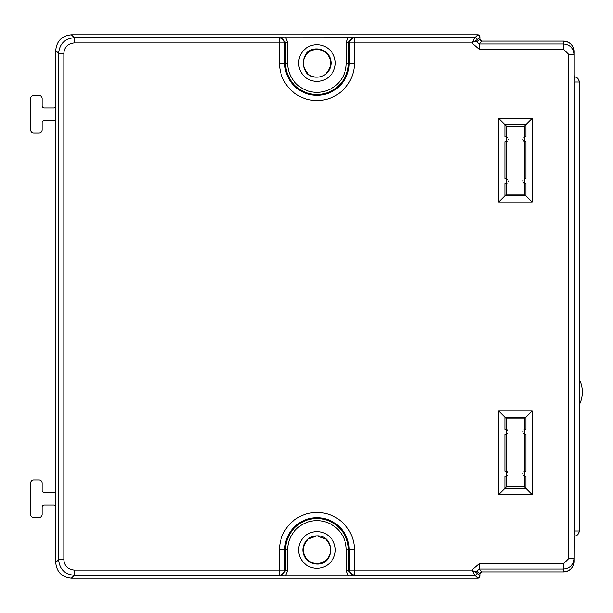 <?xml version="1.0" encoding="UTF-8"?>
<svg xmlns="http://www.w3.org/2000/svg" width="613" height="613" viewBox="0 0 613 613"><rect width="100%" height="100%" fill="white"/><g stroke="black" fill="none" stroke-linecap="round" stroke-linejoin="round"><path stroke-width="0.92" d="M55.729 562.504L55.729 50.496A15.67 15.67 0 0 0 55.729 50.504L55.729 105.88A2.092 2.092 0 0 1 53.637 107.972L44.236 107.972A2.092 2.092 0 0 1 42.144 105.88L42.144 98.57A3.134 3.134 0 0 0 39.01 95.436L33.784 95.436A3.134 3.134 0 0 0 30.65 98.57L30.65 129.918A3.134 3.134 0 0 0 33.784 133.052L39.01 133.052A3.134 3.134 0 0 0 42.144 129.918L42.144 122.6A2.092 2.092 0 0 1 44.236 120.508L53.637 120.508A2.092 2.092 0 0 1 55.729 122.6L55.729 490.4A2.092 2.092 0 0 1 53.637 492.492L44.236 492.492A2.092 2.092 0 0 1 42.144 490.4L42.144 483.082A3.134 3.134 0 0 0 39.01 479.948L33.784 479.948A3.134 3.134 0 0 0 30.65 483.082L30.65 514.43A3.134 3.134 0 0 0 33.784 517.564L39.01 517.564A3.134 3.134 0 0 0 42.144 514.43L42.144 507.12A2.092 2.092 0 0 1 44.236 505.028L53.637 505.028A2.092 2.092 0 0 1 55.729 507.12L55.729 562.496C56.657 572.021 61.875 577.239 71.392 578.174C61.875 577.239 56.657 572.021 55.729 562.504A15.67 15.67 0 0 1 55.729 562.496L58.603 559.623L63.829 559.623L63.829 53.377C64.442 47.032 67.928 43.546 74.273 42.925L74.273 37.707C64.756 38.634 59.53 43.86 58.603 53.377L63.829 53.377M316.952 535.854A14.107 14.107 0 0 0 303.535 554.321A14.107 14.107 0 0 0 316.952 564.067C335.142 564.925 335.142 534.988 316.952 535.854L326.062 539.195A2.092 2.092 0 0 0 326.652 540.451A13.586 13.586 0 0 1 316.952 563.539A13.586 13.586 0 0 1 307.251 540.451A2.092 2.092 0 0 0 307.833 539.195L316.806 535.854M326.062 73.805A2.092 2.092 0 0 1 326.652 72.549A13.586 13.586 0 0 0 316.952 49.461A13.586 13.586 0 0 0 307.251 72.549A2.092 2.092 0 0 1 307.833 73.805A14.107 14.107 0 0 0 316.952 77.146C298.753 78.012 298.753 48.075 316.952 48.933A14.107 14.107 0 0 1 325.242 74.457A14.107 14.107 0 0 1 316.952 77.146M573.99 547.869L573.99 561.454A10.452 10.452 0 0 1 563.539 571.898L482.04 571.898L563.539 571.898L563.539 563.799L479.167 563.799L479.167 569.025L477.075 571.117L473.588 571.117L472.891 571.806L474.983 575.293A2.092 2.092 -45 0 0 477.075 573.209L477.075 571.117L479.948 573.99A2.092 2.092 0 0 1 482.04 571.898L480.929 572.22M480.73 572.366L479.948 573.99L479.948 576.082A2.092 2.092 0 0 1 477.864 578.174L71.392 578.174L74.273 575.293C64.756 574.366 59.53 569.14 58.603 559.623L58.603 53.377L55.729 50.496C56.657 40.979 61.875 35.761 71.392 34.826L477.864 34.826L474.983 37.707L354.437 37.707A5.226 5.218 126.9 0 0 349.211 42.925L354.437 42.925L354.437 37.707L353.586 37.071L348.368 42.289L346.276 42.289L346.276 63.039A29.332 29.332 0 0 1 289.252 72.679A29.332 29.332 0 0 1 287.62 63.039L287.62 42.289L285.535 42.289L284.685 42.925L74.273 42.925M71.392 578.174A15.67 15.67 0 0 0 71.399 578.174L477.864 578.174L474.983 575.293L354.437 575.293L354.437 549.961L349.211 549.961A32.267 32.267 0 0 0 311.634 518.131A32.267 32.267 0 0 0 284.685 549.961L284.685 570.075L74.273 570.075C67.928 569.454 64.442 565.968 63.829 559.623M477.864 34.826L479.948 36.918L479.948 39.01L479.948 36.918A2.092 2.092 0 0 0 477.864 34.826L71.399 34.826A15.67 15.67 0 0 0 71.392 34.826L74.273 37.707L279.459 37.707L279.459 63.039L284.685 63.039A32.267 32.267 0 0 0 322.262 94.869A32.267 32.267 0 0 0 349.211 63.039L349.211 42.925L348.368 42.289L348.368 63.039L346.276 63.039M480.278 40.121L479.948 39.01A2.092 2.092 0 0 0 482.04 41.102L563.539 41.102L482.04 41.102L479.948 39.01L477.075 41.883L477.075 39.791A2.092 2.092 -135 0 0 474.983 37.707L472.891 41.194L473.588 41.883L477.075 39.791L479.948 36.918M573.99 51.546A10.452 10.452 0 0 0 563.539 41.102L563.539 43.975C569.891 44.596 573.37 48.075 573.99 54.427L573.99 51.553C573.37 45.201 569.891 41.722 563.539 41.102C569.998 41.807 573.484 45.293 573.99 51.553L573.99 51.546M563.539 49.201L563.539 43.975L479.167 43.975L479.167 49.201L563.539 49.201L568.764 54.427L568.764 558.573L573.99 558.573L573.99 561.447C573.37 567.799 569.891 571.278 563.539 571.898M477.864 578.174L479.948 576.082L479.948 573.99L482.04 571.898L479.167 569.025L563.539 569.025C569.891 568.404 573.37 564.925 573.99 558.573L573.99 54.427L568.764 54.427M472.891 571.806L471.926 570.075L477.075 573.209L479.948 576.082M472.891 41.194L471.926 42.925L473.588 41.883L477.075 41.883L479.167 43.975L482.04 41.102L480.416 40.32M354.437 549.961A37.485 37.485 0 0 0 310.776 512.981A37.485 37.485 0 0 0 279.459 549.961L285.535 549.961L285.535 570.711L287.62 570.711L285.374 575.982L348.529 575.982L346.276 570.711L346.276 549.961A29.332 29.332 0 0 0 312.063 521.042A29.332 29.332 0 0 0 287.62 549.961L285.535 549.961A31.416 31.416 0 0 1 346.621 539.632A31.416 31.416 0 0 1 348.368 549.961L349.211 549.961L349.211 570.075L350.743 573.76L354.437 575.293L353.586 575.929L348.368 570.711L349.211 570.075L471.926 570.075L479.167 563.799M316.952 81.368A18.329 18.329 0 0 0 334.384 57.377A18.329 18.329 0 0 0 298.623 63.039A18.329 18.329 0 0 0 316.952 81.368M316.952 531.632A18.329 18.329 0 0 0 299.519 555.623A18.329 18.329 0 0 0 335.28 549.961A18.329 18.329 0 0 0 316.952 531.632M287.62 42.289L285.374 37.018L353.586 37.071M74.273 570.075L74.273 575.293L279.459 575.293A5.226 5.218 -53.1 0 0 284.685 570.075L285.535 570.711L280.31 575.929L279.459 575.293L279.459 549.961M523.326 475.259A2.613 2.613 0 0 0 524.36 476.079L525.992 476.224L525.992 488.377L532.199 494.584L532.199 410.986L525.992 417.192L504.959 417.192L504.959 429.345L506.599 429.491L506.599 434.28L504.959 434.433L504.959 471.136L506.599 471.29L506.599 476.079L504.959 476.224L504.959 488.377L525.992 488.377L524.36 486.745L506.599 486.745L498.752 494.584L532.199 494.584M524.36 486.745L524.36 429.491L525.992 429.345L525.992 417.192L524.36 418.825L506.599 418.825L498.752 410.986L498.752 494.584M523.326 433.468A2.613 2.613 0 0 0 524.36 434.28L525.992 434.433L525.992 471.136L524.36 471.29A2.613 2.613 0 0 0 523.77 471.642M532.199 410.986L498.752 410.986M525.992 136.776L525.992 124.623L532.199 118.416L532.199 202.014L525.992 195.808L525.992 183.655L524.36 183.509L524.36 178.72L525.992 178.567L525.992 141.864L524.36 141.71L524.36 136.921L525.992 136.776M498.752 118.416L504.959 124.623L525.992 124.623L524.36 126.255L506.599 126.255L504.959 124.623L504.959 136.776L506.599 136.921L506.599 141.71L504.959 141.864L504.959 178.567L506.599 178.72L506.599 183.509L504.959 183.655L504.959 195.808L498.752 202.014L498.752 118.416L532.199 118.416M532.199 202.014L498.752 202.014M506.599 194.175L524.36 194.175L525.992 195.808L504.959 195.808L506.599 194.175L506.599 183.509A2.613 2.613 0 0 0 507.189 183.149M522.828 473.259A2.613 2.613 0 0 0 522.789 473.757M507.633 179.532A2.613 2.613 0 0 0 506.599 178.72L506.599 141.71A2.613 2.613 0 0 0 507.189 141.35M508.131 181.532A2.613 2.613 0 0 0 508.162 181.042M523.326 182.689A2.613 2.613 0 0 0 524.36 183.509L524.36 194.175M523.326 140.898A2.613 2.613 0 0 0 524.36 141.71L524.36 178.72A2.613 2.613 0 0 0 523.763 179.08M522.828 180.689A2.613 2.613 0 0 0 522.789 181.187M524.36 126.255L524.36 136.921A2.613 2.613 0 0 0 523.77 137.281M522.828 138.898A2.613 2.613 0 0 0 522.789 139.396M507.633 137.741A2.613 2.613 0 0 0 506.599 136.921L506.599 126.255M508.131 139.741A2.613 2.613 0 0 0 508.162 139.243M279.459 63.039A37.485 37.485 0 0 0 323.12 100.019A37.485 37.485 0 0 0 354.437 63.039L348.368 63.039A31.416 31.416 0 0 1 287.275 73.368A31.416 31.416 0 0 1 285.535 63.039L284.685 63.039L284.685 42.925L283.152 39.24L279.459 37.707L280.31 37.071L285.535 42.289L285.535 63.039L287.62 63.039M524.36 418.825L524.36 429.491A2.613 2.613 0 0 0 523.763 429.851M522.828 431.468A2.613 2.613 0 0 0 522.789 431.958M506.599 418.825L506.599 429.491M507.15 433.95A2.613 2.613 0 0 0 507.625 433.475M507.694 430.395A2.613 2.613 0 0 0 507.196 429.859M506.599 434.28L506.599 471.29M507.15 475.749A2.613 2.613 0 0 0 507.625 475.274M507.694 472.194A2.613 2.613 0 0 0 507.196 471.65M506.599 476.079L506.599 486.745M346.276 570.711L348.368 570.711L348.368 549.961L346.276 549.961M348.529 575.982L353.586 575.929M285.367 575.982L280.31 575.929M285.367 37.018L280.31 37.071M574.097 536.206L574.082 536.206A5.226 5.226 0 0 0 579.216 530.988L579.216 82.012A5.226 5.226 0 0 0 574.082 76.794L573.99 75.054M573.99 561.447L574.082 536.206A5.226 5.226 0 0 0 577.714 534.643L577.707 534.659A5.226 5.226 0 0 0 579.17 531.693M579.17 81.307A5.226 5.226 0 0 0 577.714 78.357L577.707 78.341A5.226 5.226 0 0 0 574.082 76.794L574.09 78.318L574.082 76.794A5.226 5.226 0 0 1 579.216 82.012L574.036 82.012L574.09 534.682M579.216 379.24A27.899 27.899 0 0 1 579.216 404.94M479.167 49.201L471.926 42.925L354.437 42.925L354.437 63.039M346.276 42.289L348.529 37.018M287.62 549.961L287.62 570.711M568.764 558.573L563.539 563.799M573.99 530.988L579.216 530.988A5.226 5.226 0 0 1 574.082 536.206L575.959 535.823M574.09 78.318L573.99 82.012M579.017 532.421L576.971 535.272M579.009 80.556L576.956 77.713M575.952 77.177L574.082 76.794"/></g></svg>
